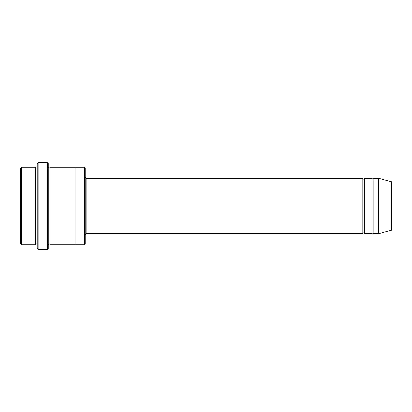 <?xml version="1.0" encoding="UTF-8"?>
<svg xmlns="http://www.w3.org/2000/svg" width="412" height="412" viewBox="0 0 412 412"><rect width="100%" height="100%" fill="white"/><g stroke="black" fill="none" stroke-linecap="round" stroke-linejoin="round"><path stroke-width="0.62" d="M85.166 177.407L86.087 178.329L362.807 178.329L362.807 233.671C363.42 232.481 364.038 232.481 364.651 233.671L372.031 233.671C372.644 232.481 373.262 232.481 373.875 233.671L373.875 178.329L378.489 178.329L378.489 233.671L373.875 233.671M364.651 233.671L364.651 178.329L372.031 178.329L372.031 233.671M85.166 168.184L85.166 243.816L84.244 244.738L84.244 167.262L85.166 168.184M37.204 167.262C36.586 168.451 35.973 168.451 35.36 167.262L35.36 244.738C35.973 243.549 36.586 243.549 37.204 244.738M21.522 167.262L20.6 168.184L20.6 243.816L21.522 244.738L21.522 167.262L35.36 167.262M21.522 244.738L35.36 244.738M378.489 233.671L391.4 230.21L391.4 181.79L378.489 178.329M47.349 162.647L48.271 163.569L48.271 248.431L47.349 249.353L38.125 249.353L38.125 162.647L47.349 162.647L47.349 249.353M48.271 244.738C48.889 243.549 49.502 243.549 50.115 244.738L50.115 167.262C49.502 168.451 48.889 168.451 48.271 167.262M38.125 249.353L37.204 248.431L37.204 163.569L38.125 162.647M50.115 244.738L84.244 244.738M75.942 244.738L75.942 167.262L84.244 167.262M86.087 178.329L86.087 233.671L362.807 233.671M373.875 178.329C373.262 179.519 372.644 179.519 372.031 178.329M364.651 178.329C364.038 179.519 363.42 179.519 362.807 178.329M50.115 167.262L75.942 167.262M86.087 233.671L85.166 234.593"/></g></svg>
